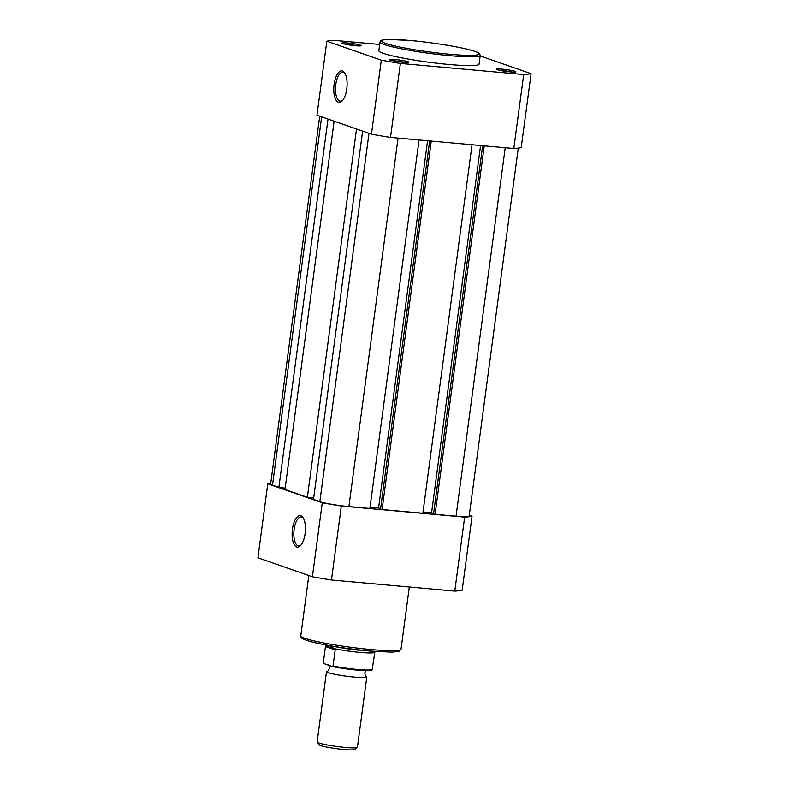<?xml version="1.0" encoding="UTF-8"?>
<svg xmlns="http://www.w3.org/2000/svg" width="789" height="789" viewBox="0 0 789 789"><rect width="100%" height="100%" fill="white"/><g stroke="black" fill="none" stroke-linecap="round" stroke-linejoin="round"><path stroke-width="1.18" d="M319.723 116.161L270.637 484.032A22.23 2.091 7.6 0 0 272.511 485.156L278.872 487.375L328.017 119.05M285.164 488.135L278.872 487.375M334.122 121.181L284.977 489.505L307.375 497.317L356.52 128.992M313.657 498.076L307.375 497.317M362.624 131.122L313.48 499.447L319.841 501.666A22.23 2.091 7.6 0 0 348.906 506.587L369.873 508.471L419.038 139.988M370.041 507.219L378.582 507.988L427.579 140.758M380.604 508.698L378.582 507.988M429.67 140.945L380.554 509.033L382.083 509.566L431.248 141.083M472.039 144.762L422.865 513.244L382.083 509.566M480.58 145.521L431.583 512.761L423.032 511.992M433.605 513.461L431.583 512.761M482.671 145.718L433.555 513.807L435.084 514.339L484.249 145.857M505.216 147.74L456.052 516.223L435.084 514.339M456.052 516.223A22.23 2.091 7.6 0 0 469.179 516.065L518.274 148.135M402.972 62.262A9.784 0.917 -172.4 0 1 389.391 59.688A9.784 0.917 -172.4 0 1 395.131 59.53A9.784 0.917 -172.4 0 1 408.692 62.262A9.784 0.917 -172.4 0 1 402.972 62.262M405.073 62.42A8.511 0.799 7.6 0 0 395.476 60.96A8.511 0.799 7.6 0 0 392.843 60.783M510.118 71.898A9.784 0.917 -172.4 0 1 496.528 69.333A9.784 0.917 -172.4 0 1 502.277 69.166A9.784 0.917 -172.4 0 1 515.838 71.907A9.784 0.917 -172.4 0 1 510.118 71.898M512.219 72.055A8.511 0.799 7.6 0 0 502.623 70.596A8.511 0.799 7.6 0 0 499.989 70.428M355.642 45.752A9.784 0.917 -172.4 0 1 342.061 43.188A9.784 0.917 -172.4 0 1 347.811 43.02A9.784 0.917 -172.4 0 1 361.372 45.762A9.784 0.917 -172.4 0 1 355.642 45.752M357.742 45.91A8.511 0.799 7.6 0 0 348.146 44.45A8.511 0.799 7.6 0 0 345.523 44.283M334.112 84.433A15.81 6.539 95.1 0 1 344.665 72.884A15.81 6.539 95.1 0 1 346.775 88.851A15.81 6.539 95.1 0 1 342.14 100.943A15.81 6.539 95.1 0 1 335.591 99.296A15.81 6.539 95.1 0 1 334.112 84.433M345.069 73.545A14.537 6.016 -84.9 0 0 342.899 72.263A14.537 6.016 -84.9 0 0 335.769 84.719A14.537 6.016 -84.9 0 0 340.296 101.229A14.537 6.016 -84.9 0 0 342.653 100.361M449.217 64.52A50.565 4.754 7.6 0 0 479.081 64.146L480.254 55.368A50.565 4.754 -172.4 0 1 450.391 55.743A50.565 4.754 -172.4 0 1 380.012 41.995L378.838 50.772A50.565 4.754 7.6 0 0 449.217 64.52M379.677 44.47L334.22 40.377A106.979 10.05 7.6 0 0 326.843 41.225L316.971 115.194L371.441 134.199A106.979 10.05 7.6 0 0 390.506 137.424L513.826 148.519A106.979 10.05 7.6 0 0 521.213 147.671L531.086 73.702L480.176 55.95M326.843 41.225L381.314 60.22A106.979 10.05 7.6 0 0 400.378 63.445L523.699 74.541A106.979 10.05 7.6 0 0 531.086 73.702M390.506 137.424L400.378 63.445M523.699 74.541L513.826 148.519M381.314 60.22L371.441 134.199M305.116 533.571A15.81 6.539 95.1 0 1 300.481 545.653A15.81 6.539 95.1 0 1 293.932 544.015A15.81 6.539 95.1 0 1 292.453 529.153A15.81 6.539 95.1 0 1 303.006 517.594A15.81 6.539 95.1 0 1 305.116 533.571M303.41 518.265A14.537 6.016 -84.9 0 0 301.24 516.982A14.537 6.016 -84.9 0 0 294.119 529.429A14.537 6.016 -84.9 0 0 298.637 545.949A14.537 6.016 -84.9 0 0 300.994 545.071M469.277 515.325L472.029 516.282A106.979 10.05 -172.4 0 1 464.652 517.13L341.321 506.035A106.979 10.05 -172.4 0 1 322.257 502.81L267.787 483.805A106.979 10.05 -172.4 0 1 270.726 483.341M472.029 516.282L462.157 590.261A106.979 10.05 -172.4 0 1 454.78 591.109L331.459 580.004A106.979 10.05 -172.4 0 1 312.395 576.779L257.914 557.784L267.787 483.805M464.652 517.13L454.78 591.109M331.459 580.004L341.321 506.035M322.257 502.81L312.395 576.779M365.879 670.68L364.784 672.918C365.356 675.798 365.879 677.001 366.343 676.508A20.327 1.913 -172.4 0 1 366.806 677.011A20.327 1.913 -172.4 0 1 350.691 676.745A20.327 1.913 -172.4 0 1 328.224 672.662A20.327 1.913 -172.4 0 1 326.508 671.636A20.327 1.913 -172.4 0 1 327.09 671.271C327.405 671.863 328.214 670.837 329.526 668.204C328.954 665.324 328.441 664.121 327.977 664.614M326.508 671.636L317.129 741.907A20.327 1.913 7.6 0 0 317.198 742.104A20.327 1.913 7.6 0 0 318.845 742.942A20.327 1.913 7.6 0 0 340.375 746.917A20.327 1.913 7.6 0 0 357.318 747.459A20.327 1.913 7.6 0 0 357.427 747.291L366.806 677.011M357.318 747.459L354.547 749.55A17.851 1.677 -172.4 0 1 339.674 749.077A17.851 1.677 -172.4 0 1 320.768 745.585A17.851 1.677 -172.4 0 1 319.318 744.846L317.198 742.104M332.277 666.508L333.037 665.985L332.277 666.508L323.875 663.569L323.312 662.592L325.453 646.546L335.177 649.929L335.069 649.14L325.532 645.806L325.453 646.546M374.943 651.458L372.201 669.506A24.775 2.328 7.6 0 1 357.683 669.506A24.775 2.328 7.6 0 1 333.037 665.985L335.177 649.929M335.069 649.14L329.289 645.56M325.413 644.85L325.532 645.806M372.201 669.506L371.451 670.029A24.015 2.259 -172.4 0 1 357.378 670.167A24.015 2.259 -172.4 0 1 332.455 666.537M374.578 652.276A24.775 2.328 -172.4 0 1 359.971 652.385A24.775 2.328 -172.4 0 1 334.319 648.647M366.915 650.747A25.406 2.387 -172.4 0 1 333.293 646.26M321.656 116.831L272.511 485.156M368.986 133.341L319.841 501.666M398.07 138.105L348.906 506.587M450.046 54.313A49.293 4.635 7.6 0 0 474.998 51.453A49.293 4.635 7.6 0 0 410.556 40.545A49.293 4.635 7.6 0 0 385.604 43.405A49.293 4.635 7.6 0 0 450.046 54.313M371.155 649.544A50.565 4.754 7.6 0 0 401.029 649.16L399.076 651.28L392.133 652.128L370.288 651.063C348.6 649.16 320.571 644.603 308.726 641.023C299.248 637.976 301.378 637.325 300.787 635.786A50.565 4.754 7.6 0 0 371.155 649.544M370.209 651.043A48.79 4.586 -172.4 0 1 322.09 644.179A48.79 4.586 -172.4 0 1 302.601 637.374M480.254 55.368C479.17 53.613 481.783 53.474 471.93 50.466C459.711 46.896 431.977 42.419 410.497 40.535L389.076 39.45C380.337 39.884 382.557 40.121 380.801 40.722L380.012 41.995M409.323 587.016L401.029 649.16M308.824 575.536L300.787 635.786M372.013 669.92C371.806 672.031 346.835 669.614 332.356 666.527"/></g></svg>

